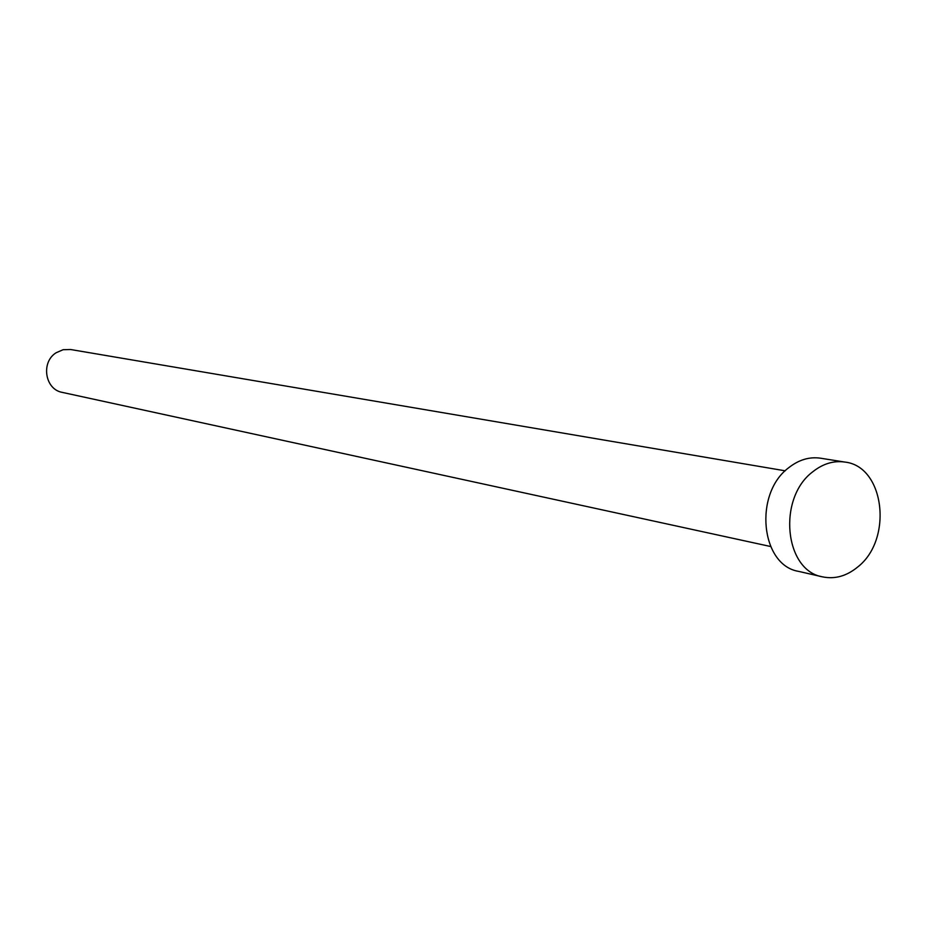 <?xml version="1.0" encoding="UTF-8"?>
<svg xmlns="http://www.w3.org/2000/svg" width="927" height="927" viewBox="0 0 927 927"><rect width="100%" height="100%" fill="white"/><g stroke="black" fill="none" stroke-linecap="round" stroke-linejoin="round"><path stroke-width="1.39" d="M770.569 546.501L62.294 392.388C44.948 389.525 40.649 362.214 56.141 352.747L63.117 349.711L70.591 349.514L785.227 470.823M822.608 576.872L798.564 571.368C760.661 565.261 753.512 493.674 788.703 467.729C798.784 459.78 809.375 456.605 820.476 458.193L844.821 462.063C884.671 466.235 893.246 539.56 857.672 567.023C846.618 576.107 834.926 579.387 822.608 576.872C784.393 570.742 777.278 498.123 812.794 471.762C822.956 463.697 833.64 460.464 844.821 462.063"/></g></svg>
